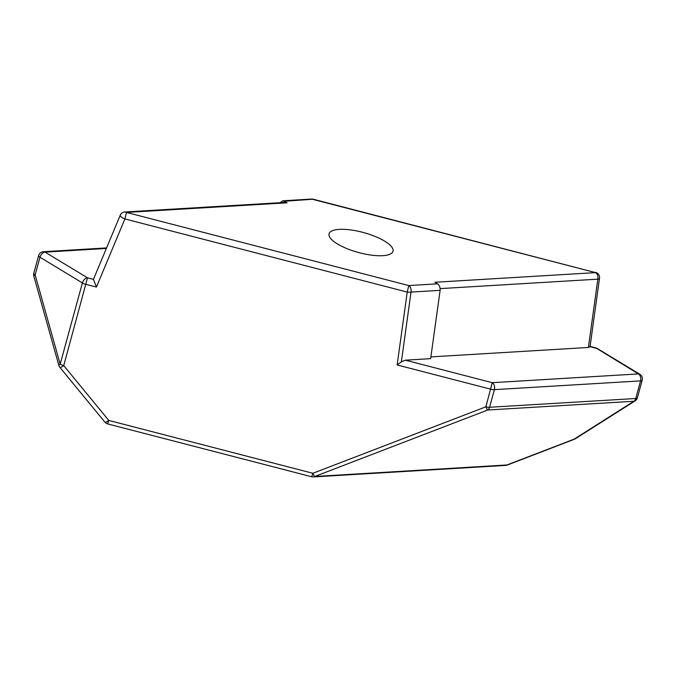 <?xml version="1.0" encoding="UTF-8"?>
<svg xmlns="http://www.w3.org/2000/svg" width="676" height="676" viewBox="0 0 676 676"><rect width="100%" height="100%" fill="white"/><g stroke="black" fill="none" stroke-linecap="round" stroke-linejoin="round"><path stroke-width="1.01" d="M588.39 347.464L597.846 279.163A5.307 1.665 7.9 0 0 599.519 278.216L590.038 346.695L588.39 347.464L430.899 356.903M107.661 423.911A5.307 5.307 0 0 1 104.898 422.145A5.307 1.175 -39.4 0 0 105.329 422.255A5.307 1.175 -39.4 0 0 108.785 420.43L107.661 423.911L311.72 476.774L312.844 473.284A5.307 0.82 69 0 0 314.686 476.495L506.949 464.97A5.307 0.82 69 0 0 507.22 465.071L574.313 439.29A5.307 0.82 -111 0 1 574.042 439.197A5.307 3.524 57.6 0 0 575.251 438.825L635.102 400.876A5.307 5.307 0 0 0 637.383 397.801A5.307 1.648 -164.7 0 1 635.744 398.502L640.561 380.892L494.393 389.646L489.576 407.265L635.744 398.502A5.307 3.718 -93.4 0 1 633.902 401.257A5.307 3.524 57.6 0 0 635.102 400.876M106.343 248.464L45.064 252.14L87.508 277.836L63.738 365.606A5.307 1.175 140.6 0 1 60.282 367.44A5.307 1.175 140.6 0 1 59.851 367.321A5.307 5.307 0 0 1 58.846 365.386A5.307 1.115 -15.7 0 1 60.172 364.178L82.404 282.923L39.96 257.226L35.135 274.845L60.172 364.178A5.307 1.648 15.3 0 0 63.738 365.606L108.785 420.43L312.844 473.284L485.883 406.808L492.246 382.684L638.414 373.921L595.97 347.954L590.08 346.425M124.815 211.994L285.424 202.377L287.106 202.8L126.463 212.433A5.307 3.718 86.6 0 0 124.815 211.994A5.307 5.307 0 0 0 120.235 215.247A5.307 1.605 22.7 0 0 121.486 217.089A5.307 1.605 22.7 0 0 124.916 218.94L96.431 287.055L85.97 284.351A5.307 1.648 -164.7 0 1 82.404 282.923A5.307 3.405 -58.8 0 1 87.508 277.836L93.44 279.374L96.431 287.055M93.44 279.374L120.235 215.247M384.627 241.112A33.149 10.301 15.3 0 0 350.641 229.916A33.149 10.301 15.3 0 0 329.06 233.786A33.149 10.301 15.3 0 0 337.425 243.943A33.149 10.301 15.3 0 0 371.411 255.139A33.149 10.301 15.3 0 0 393.001 251.278A33.149 10.301 15.3 0 0 384.627 241.112M287.106 202.8L282.821 200.797L279.974 202.699M440.135 288.618L597.846 279.163A5.307 3.718 -93.4 0 0 595.59 272.631L434.947 282.255L437.558 283.835C439.468 285.272 440.313 287.444 440.11 290.35L411.016 292.091L401.367 361.854L405.33 360.164L492.246 382.684A5.307 3.718 86.6 0 1 494.393 389.646A5.307 1.648 -164.7 0 1 490.708 389.19L397.142 364.955L401.367 361.854M440.11 290.35L430.654 358.652L405.33 360.164M397.142 364.955L407.231 292.074A5.307 1.665 7.9 0 0 411.016 292.091A5.307 3.718 86.6 0 0 408.769 285.559L126.463 212.433L124.916 218.94L407.231 292.074L408.769 285.559L437.558 283.835M313.284 199.226A5.307 5.307 0 0 0 311.636 199.065A5.307 3.718 -93.4 0 1 313.284 199.496L595.59 272.631L313.284 199.226L284.495 201.228M487.734 410.011A5.307 0.82 -111 0 1 485.883 406.808A5.307 1.648 15.3 0 0 489.576 407.265A5.307 3.718 -93.4 0 1 487.734 410.011L314.686 476.495A5.307 3.718 86.6 0 1 313.368 476.935L505.631 465.409A5.307 3.718 -93.4 0 0 506.949 464.97L574.042 439.197L633.902 401.257L487.734 410.011M58.846 365.386L33.808 276.045A5.307 1.115 -15.7 0 1 35.135 274.845A5.307 1.648 -164.7 0 1 33.8 273.214L38.617 255.604A5.307 1.648 -164.7 0 0 39.96 257.226A5.307 3.405 -58.8 0 1 45.064 252.14A5.307 3.718 -93.4 0 0 43.416 251.709A5.307 5.307 0 0 0 38.617 255.604M637.383 397.801L642.2 380.182A5.307 5.307 0 0 0 639.834 374.25L597.381 348.554A5.307 3.405 121.2 0 0 595.97 348.225L590.038 346.687M639.834 374.25A5.307 3.405 121.2 0 0 638.414 373.921A5.307 3.718 86.6 0 1 640.561 380.892A5.307 1.648 -164.7 0 0 642.2 380.182M574.313 439.29A5.307 5.307 0 0 0 575.251 438.825M104.898 422.145L59.851 367.321M311.72 476.774A5.307 5.307 0 0 0 313.368 476.935M505.631 465.409A5.307 5.307 0 0 0 507.22 465.071M599.519 278.216A5.307 5.307 0 0 0 595.59 272.36M282.821 200.797L311.636 199.065M597.381 348.554A5.307 5.307 0 0 0 595.97 347.954M106.571 247.923L43.416 251.709M33.8 273.214A5.307 5.307 0 0 0 33.808 276.045"/></g></svg>
